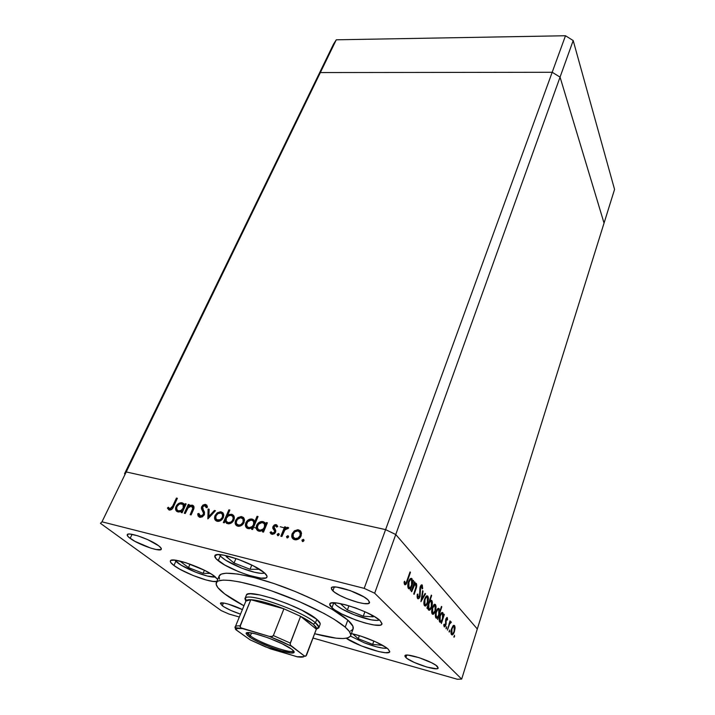 <?xml version="1.0" encoding="UTF-8"?>
<svg xmlns="http://www.w3.org/2000/svg" width="715" height="715" viewBox="0 0 715 715"><rect width="100%" height="100%" fill="white"/><g stroke="black" fill="none" stroke-linecap="round" stroke-linejoin="round"><path stroke-width="1.07" d="M280.235 526.749L284.257 527.831L280.235 526.749M124.508 473.839L126.224 471.945L385.591 529.627L395.753 534.516L477.307 628.977L604.05 223.089L477.307 628.977L395.753 534.516L560.06 77.113L604.05 223.089L614.56 189.421L604.05 223.089L560.06 77.113L395.753 534.516L385.591 529.627L552.186 72.278L560.06 77.113L604.05 223.089L560.06 77.113L573.189 40.558L614.56 189.421L573.189 40.558L560.06 77.113L552.186 72.278L385.591 529.627L126.224 471.945L320.356 72.564L552.186 72.278L560.06 77.113L552.186 72.278L565.494 35.75L573.189 40.558L565.494 35.75L552.186 72.278L320.356 72.564L317.594 76.88L320.356 72.564L552.186 72.278L320.356 72.564L336.282 39.799L565.494 35.75L336.282 39.799L333.458 44.259L336.282 39.799L101.986 521.816L364.194 588.356L385.591 529.627L126.224 471.945L124.508 473.839L126.224 471.945L124.508 473.839L317.594 76.88L124.508 473.839M317.594 76.88L320.356 72.564L317.594 76.88L333.458 44.259L317.594 76.88M246.389 595.112L247.783 594.138L250.563 593.781L259.92 594.952L273.094 598.518L287.957 603.943L302.052 610.315L316.79 619.333L315.467 622.828L313.25 624.141L316.557 628.333L316.352 629.173L318.908 627.234L315.467 622.828C302.382 611.102 248.865 592.342 245.325 598.098L245.799 601.27L244.941 598.616L246.344 595.211C246.872 587.837 303.106 606.946 316.79 619.333L320.186 623.605M350.645 635.769L353.121 628.941C353.88 626.894 352.111 623.945 347.803 620.102L345.211 627.171C349.555 630.97 351.351 633.856 350.609 635.841C347.767 640.023 335.773 639.317 314.636 633.722L336.264 638.182L343.236 638.558L348.071 637.86L350.511 636.082L350.77 634.786L349.322 631.443L345.211 627.171L347.803 620.102L352.915 626.269L353.013 629.182L350.547 631.041M243.949 605.784C236.075 601.592 229.685 597.66 224.769 593.977C218.173 588.999 215.358 585.227 216.305 582.671C218.406 577.425 241.438 580.544 271.709 590.93C301.936 601.27 333.61 617.009 345.211 627.171L334.289 619.369L324.181 613.542L299.076 601.503L271.2 590.751L257.802 586.488L240.052 582.01L230.498 580.455L223.214 580.097L218.424 580.92L217.003 581.751L216.127 584.191L217.798 587.551L224.769 593.977L243.949 605.784M351.423 633.624C363.14 635.858 383.151 644.304 388.165 649.104L389.764 651.588L389.183 652.33L385.457 652.706L378.87 651.606L361.361 645.895L346.283 638.298C357.375 646.181 389.094 656.111 389.72 651.767L388.165 649.104L386.037 647.468L375.339 641.695L361.37 636.305L352.692 633.892L358.269 638.718L372.658 644.376L381.73 645.279L380.559 644.233L381.73 645.279L372.658 644.376L373.838 641.033L372.658 644.376L358.269 638.718L359.359 635.671L358.269 638.718L352.674 633.892L351.423 633.624M173.951 565.502C171.18 563.438 169.991 561.919 170.385 560.926C171.028 556.413 204.553 568.067 214.786 576.433L217.709 579.382L212.024 574.511L204.481 570.293L185.891 562.723L174.71 560.122L170.885 560.435L170.304 561.203L170.644 562.339L173.951 565.502L175.81 561.347L173.951 565.502L180.234 569.435L193.059 575.477L206.224 580.008L213.079 581.42L216.868 581.367C211.64 583.351 183.666 572.992 173.951 565.502M256.229 528.251L254.603 527.607M218.218 560.703C215.537 558.549 214.42 556.913 214.866 555.787C215.68 550.264 253.646 563.143 264.112 572.581L266.972 576.004L266.901 577.184L265.837 577.943L260.975 578.14L248.543 575.262L238.622 571.669L224.796 565.029L216.136 558.808L214.813 555.93L217.476 554.634L223.813 555.162L238.015 559.202L253.262 565.797L264.112 572.581C266.418 574.538 267.374 576.031 266.963 577.05C265.774 582.43 229.461 570.177 218.218 560.703L220.256 555.957L218.218 560.703M331.921 607.786L329.758 604.095C330.259 598.24 371.594 611.763 380.192 620.7L382.024 623.686L381.426 624.642L379.853 625.178L374.106 624.99L365.696 623.194L355.891 620.066L341.627 613.917L334.414 609.698L330.321 606.106L329.687 604.711L330.044 603.675L331.403 603.031L336.908 603.04L345.425 604.774L355.641 607.991L365.892 612.183L374.535 616.661L380.192 620.7L381.962 623.998C380.979 629.709 341.368 616.777 331.921 607.786L333.789 602.817L331.921 607.786M130.166 538.368C127.896 536.688 126.921 535.464 127.252 534.686C127.851 531.486 150.802 539.548 158.623 545.742L161.09 548.128L160.973 549.567L156.21 549.54L150.704 548.101L134.876 541.318L128.566 537.072L127.181 535.061L128.396 534.087L129.951 534.06L137.673 535.767L147.692 539.637L158.623 545.742C160.714 547.332 161.608 548.494 161.295 549.227C160.553 552.373 138.29 544.58 130.166 538.368L132.069 534.337L130.166 538.368M405.879 657.559L404.887 655.798C405.039 652.268 432.504 661.223 437.357 666.434L438.197 668.069L436.507 668.757L426.989 667.104L414.405 662.501L407.291 658.658L405.056 656.62L405.307 655.378L408.042 655.128L419.079 657.666L431.628 662.778L435.989 665.334L438.206 668.051C437.83 671.528 411.08 662.796 405.879 657.559L406.71 655.092L405.879 657.559M222.285 605.748L220.372 603.362C220.721 601.494 233.358 605.051 242.376 609.609L227.933 603.996L223.482 603.004L220.372 603.362L222.285 605.748L223.438 603.004L222.285 605.748L223.956 606.865L231.168 610.565L240.517 614.131C232.849 611.584 226.771 608.796 222.285 605.748M332.85 590.876L331.277 588.007C331.814 583.512 361.745 593.2 368.18 600.028L369.61 602.343L368.091 603.585L363.926 603.576L357.768 602.334L346.855 598.661L340.009 595.506L334.683 592.324L331.68 589.58L331.483 587.694L332.484 587.167L336.515 587.078L350.18 590.581L363.998 596.962L368.18 600.028L369.548 602.665C368.761 607.089 339.75 597.713 332.85 590.876L334.325 586.952L332.85 590.876M374.669 593.218L461.667 679.089L477.307 628.977L395.753 534.516L374.669 593.218L364.194 588.356L101.986 521.816L100.44 523.326L221.15 610.565L100.44 523.326L101.986 521.816L126.224 471.945L385.591 529.627L364.194 588.356L374.669 593.218L395.753 534.516L385.591 529.627L395.753 534.516L477.307 628.977L461.667 679.089L374.669 593.218M411.67 591.725L411.268 591.287L414.548 581.76L414.36 583.914L415.379 583.109L416.523 583.869L416.202 588.284L414.137 594.371L413.735 593.942L416.13 586.363L415.907 584.655L414.825 584.432L411.67 591.725L413.797 585.782L415.773 584.477L415.969 587.256L413.735 593.942L414.137 594.371L415.799 589.518C416.791 586.961 416.97 584.95 416.318 583.494L414.36 583.914L414.548 581.76L411.268 591.287L411.67 591.725M420.071 596.417L418.838 598.509L417.757 598.687L417.104 596.891L417.265 594.308L417.855 594.049L418.168 597.32L419.473 596.498L420.018 587.426L420.947 585.362L422.163 584.968L422.681 588.508L422.065 588.91L421.519 586.166L420.357 588.266L420.071 596.417L420.59 587.256L421.779 586.327L422.065 588.91L422.681 588.508L422.27 585.067C421.591 584.477 420.894 585.076 420.188 586.872L419.687 595.979L418.087 597.24L417.855 594.049L417.265 594.308L417.632 598.571C418.436 599.197 419.249 598.482 420.071 596.417L419.562 596.292L420.071 596.417M420.938 601.664L422.637 590.662L423.048 591.117L421.779 599.081L425.121 593.405L425.532 593.852L420.938 601.664L425.532 593.852L425.121 593.405L421.779 599.081L423.048 591.117L422.637 590.662L420.938 601.664M424.549 599.197L425.666 596.873L427.016 595.783L427.936 596.31L428.41 597.99L427.579 603.129L425.264 606.07L424.245 605.328L423.861 603.138L424.549 599.197C423.691 602.039 423.646 604.166 424.406 605.578L424.54 605.739C425.604 606.534 426.667 605.507 427.749 602.665L428.437 598.911L427.785 596.113L426.095 596.355L424.549 599.197M432.316 607.634L434.711 604.247L435.605 604.756L436.061 606.392L435.238 611.441L432.995 614.364L432.012 613.649L431.646 611.504L432.316 607.634C431.485 610.44 431.431 612.532 432.164 613.89L432.298 614.051C433.317 614.811 434.354 613.783 435.399 610.985L436.079 607.294L435.453 604.559L433.817 604.827L432.316 607.634M443.434 615.83L443.979 614.158L444.328 614.543L441.37 623.56L441.53 621.621L440.154 622.336L439.323 621.112L439.341 617.671L440.949 613.407L442.192 612.442L442.871 612.737L443.434 615.83L442.871 612.737C441.888 611.986 440.869 612.987 439.832 615.731C439.01 618.529 438.965 620.602 439.68 621.943L441.53 621.621L441.37 623.56L444.328 614.543L443.979 614.158L442.996 615.713L443.434 615.83M453.989 637.288L454.57 635.233L453.989 637.288M451.612 628.601L453.828 625.285L454.642 625.723L455.053 627.261L454.275 632.096L452.202 634.956L451.308 634.321L450.977 632.301L451.612 628.601C450.834 631.309 450.781 633.293 451.451 634.554L451.558 634.688C452.497 635.367 453.453 634.357 454.427 631.658L455.062 628.119L454.508 625.545L453.006 625.875L451.612 628.601M449.154 632.105L449.735 630.031L449.154 632.105M447.474 630.103L450.021 620.817L449.941 622.497L450.834 621.666L451.281 622.408L449.637 623.811L447.474 630.103L449.494 624.106L451.281 622.408L451.085 621.773L449.941 622.497L450.021 620.817L447.474 630.103M446.071 628.816L446.669 626.724L446.071 628.816M445.785 619.136L447.107 617.456L447.563 619.628L447.081 620.137L446.83 618.609L446.231 619.244L446.062 624.32L445.248 626.394L444.364 626.921L443.774 624.704L444.274 624.115L444.739 625.768L445.499 624.758L445.785 619.136L445.499 624.758L444.524 625.661L444.274 624.115L443.774 624.704L444.185 626.787L445.856 625.08L446.151 619.467L446.902 618.663L447.081 620.137L447.563 619.628L447.268 617.572L445.785 619.136M439.671 611.817L441.459 606.409L441.807 606.803L437.616 619.53L437.777 617.572L436.373 618.287L435.524 617.045L435.542 613.559L437.178 609.269L438.438 608.304L439.126 608.608L439.671 611.817L439.126 608.608C438.125 607.848 437.088 608.849 436.043 611.611C435.212 614.426 435.158 616.518 435.891 617.885L437.777 617.572L437.616 619.53L441.807 606.803L441.459 606.409L439.671 611.817M427.901 606.785L427.329 608.501L426.944 608.099L431.306 595.112L431.672 595.532L429.867 600.922L430.877 600.162L431.994 600.868L432.092 605.48L430.957 608.653L429.483 610.235L428.187 609.502L427.901 606.785L428.508 609.993C429.563 610.762 430.618 609.743 431.69 606.946C432.539 604.086 432.575 601.967 431.815 600.564L429.867 600.922L431.672 595.532L431.306 595.112L426.944 608.099L427.329 608.501L427.901 606.785L427.427 606.669L427.901 606.785M412.618 582.064L413.225 580.303L413.628 580.75L410.339 590.295L410.499 588.204L408.935 588.874L407.97 587.489L407.961 583.753L409.758 579.257L411.17 578.301L411.956 578.667L412.618 582.064L411.956 578.667C410.812 577.783 409.668 578.793 408.506 581.688C407.595 584.647 407.55 586.881 408.372 588.4L410.499 588.204L410.339 590.295L413.628 580.75L413.225 580.303L412.618 582.064L412.126 581.947L412.618 582.064M405.173 583.369L406.299 582.519L410.044 571.911L410.446 572.366L406.129 584.209L404.681 584.7L404.091 581.965L404.69 581.215L405.173 583.369L404.69 581.215L404.091 581.965L404.681 584.7C405.682 585.156 406.576 584.003 407.371 581.232L410.446 572.366L410.044 571.911L407.005 580.651C406.486 582.555 405.879 583.458 405.173 583.369L404.154 583.118L405.173 583.369M457.323 679.25L313.009 638.039L457.323 679.25L461.667 679.089L457.323 679.25M239.337 617L229.015 614.051L239.337 617M185.257 513.504L184.3 513.272L188.313 504.406L189.269 504.629L188.546 506.229L190.413 505.228L193.032 505.46L193.89 506.506L193.81 508.731L191.128 514.898L190.172 514.675L192.925 508.025L192.746 506.935L191.629 506.211L188.295 507.489L185.257 513.504L187.929 507.936L191.388 506.166L192.853 508.428L190.172 514.675L191.128 514.898L193.175 510.34C194.543 507.784 194.248 506.05 192.29 505.156L188.546 506.229L189.269 504.629L188.313 504.406L184.3 513.272L185.257 513.504M204.338 514.702L202.336 516.865L200.066 517.356L198.127 516.06L197.689 513.844L198.877 513.433L199.199 515.05L200.325 516.042L202.023 515.837L203.132 514.889L203.471 512.941L201.362 507.704L202.819 505.156L205.035 504.379L206.698 505.085L207.52 507.176L206.313 507.73L205.723 506.166L204.597 505.63L202.631 506.855L202.568 508.401L204.508 512.199L204.338 514.702L202.631 506.855L204.696 505.639L206.313 507.73L207.52 507.176L205.303 504.406L201.648 506.685L201.416 508.678L203.516 513.164L203.373 514.46L200.593 516.087L198.877 513.433L197.689 513.844L200.129 517.365L204.338 514.702M207.868 518.884L208.092 509.009L209.138 509.25L208.887 516.409L214.411 510.474L215.474 510.725L207.868 518.884L215.474 510.725L214.411 510.474L208.887 516.409L209.138 509.25L208.092 509.009L207.868 518.884M215.027 515.613L217.128 512.95L220.336 511.779L222.74 512.637L223.831 515.327L222.24 519.296L218.424 521.369L216.35 520.994L214.777 519.215L215.027 515.613C214 518.527 214.706 520.413 217.137 521.262L217.655 521.351C220.131 521.396 222.025 520.136 223.339 517.571L223.634 514.085L221.23 511.886L217.521 512.673L218.325 513.37L217.521 512.673L215.027 515.613L215.832 516.31L215.027 515.613M235.584 520.449L237.693 517.749L240.955 516.57L243.413 517.446L244.557 520.171L242.984 524.193L239.123 526.294L237.005 525.9L235.378 524.104L235.584 520.449C234.583 523.407 235.324 525.311 237.8 526.177L238.354 526.276C240.875 526.312 242.787 525.033 244.083 522.442L244.342 518.92L241.867 516.686L238.095 517.463L238.908 518.187L238.095 517.463L235.584 520.449L236.406 521.172L235.584 520.449M265.631 524.265L266.346 522.549L267.374 522.79L263.504 532.112L262.468 531.862L263.138 530.244L259.983 531.334L257.427 530.458L256.158 527.268L256.837 524.873L258.49 522.844L261.198 521.548L263.013 521.593L264.738 522.504L265.631 524.265L262.53 521.512C259.929 521.432 257.954 522.71 256.622 525.337C255.639 528.34 256.417 530.298 258.964 531.209L263.138 530.244L262.468 531.862L263.504 532.112L267.374 522.79L266.346 522.549L267.16 523.308L266.346 522.549L265.631 524.265L266.445 525.025L265.631 524.265M302.481 541.568L302.016 540.022L303.535 539.45L303.982 540.495L303.115 541.514L303.92 540.71L303.348 539.378L301.918 540.236L302.731 541.014L304.009 540.138L302.731 541.014L301.918 540.236L302.481 541.568M292.122 533.748L294.249 530.95L297.637 529.744L300.264 530.673L301.56 533.506L300.05 537.671L296.046 539.834L293.802 539.414L292.033 537.537L292.122 533.748C291.166 536.804 292.015 538.788 294.66 539.7L295.304 539.816C297.932 539.834 299.88 538.52 301.14 535.866L301.292 532.201L298.602 529.869L294.669 530.664L295.483 531.451L294.669 530.664L292.122 533.748L292.953 534.525L292.122 533.748M287.037 537.895L286.492 536.572L288.1 535.794L288.529 536.822L287.662 537.841L288.467 537.045L287.913 535.723L286.492 536.572L287.323 537.349L288.556 536.482L287.323 537.349L286.492 536.572L287.037 537.895M281.889 536.482L280.834 536.232L284.668 526.812L285.723 527.053L285.16 528.439L287.189 527.348L288.333 527.581L288.672 527.911L287.689 528.778L286.492 528.537L284.928 529.779L281.889 536.482L285.5 527.599L284.668 526.812L280.834 536.232L281.889 536.482L284.686 530.119L288.672 527.911L287.671 527.339L285.16 528.439L285.723 527.053L284.668 526.812L285.5 527.599L281.889 536.482M277.679 535.66L277.143 534.355L278.743 533.578L279.163 534.606L278.296 535.615L279.091 534.82L278.555 533.515L277.143 534.355L277.983 535.133L279.19 534.266L277.983 535.133L277.143 534.355L277.679 535.66M272.96 526.589L274.265 524.989L275.668 524.578L276.696 524.899L277.742 526.481L276.705 527.116L275.409 525.757L274.14 526.553L273.961 527.706L275.606 530.155L275.704 531.79L274.623 533.533L272.46 534.373L271.012 533.873L270.047 532.452L271.101 531.746L271.923 532.943L272.969 533.167L274.506 531.978L274.506 530.825L272.808 528.358L272.96 526.589L272.755 528.117L274.587 531.013L274.506 531.978L272.603 533.167L271.101 531.746L270.047 532.452L272.299 534.364L275.57 532.175L275.767 530.628L274.015 526.785L275.516 525.766L276.705 527.116L277.742 526.481L275.865 524.596L272.96 526.589L273.8 527.375L272.96 526.589M254.728 521.807L257.043 516.31L258.07 516.543L252.609 529.52L251.582 529.279L252.261 527.67L249.124 528.751L246.604 527.885L245.37 524.721L246.058 522.334L247.703 520.323L250.393 519.036L252.189 519.081L253.879 520.02L254.728 521.807L251.716 519.001C249.142 518.92 247.184 520.189 245.835 522.799C244.843 525.784 245.603 527.724 248.123 528.635L252.261 527.67L251.582 529.279L252.609 529.52L258.07 516.543L257.043 516.31L257.856 517.052L257.043 516.31L254.728 521.807L255.541 522.549L254.728 521.807M225.082 521.11L224.349 522.799L223.348 522.567L228.88 509.822L229.873 510.054L227.576 515.345L229.622 514.353L232.455 514.586L234.064 516.391L234.297 518.607L232.759 521.789L229.881 523.648L226.655 523.407L225.082 521.11L228.076 523.827C230.605 523.88 232.536 522.611 233.868 520.037C234.86 517.088 234.127 515.175 231.66 514.308L227.576 515.345L229.873 510.054L228.88 509.822L223.348 522.567L224.349 522.799L225.082 521.11L225.976 521.887L225.082 521.11M184.452 505.317L185.194 503.682L186.141 503.905L182.128 512.762L181.172 512.53L181.869 510.993L178.893 512.047L176.56 511.234L175.524 508.982L175.702 507.31L178.294 503.718L182.146 502.806L183.71 503.646L184.452 505.317L181.753 502.734C179.322 502.645 177.418 503.869 176.042 506.39C174.996 509.241 175.631 511.091 177.955 511.94L181.869 510.993L181.172 512.53L182.128 512.762L186.141 503.905L185.194 503.682L185.954 504.325L185.194 503.682L184.452 505.317L185.212 505.952L184.452 505.317M169.902 508.821L171.886 507.784L176.435 498.078L177.374 498.292L172.002 509.187L169.285 510.045L167.408 508.061L168.383 507.266L169.902 508.821L168.383 507.266L167.408 508.061L169.616 510.108C171.582 509.902 172.932 508.669 173.656 506.399L177.374 498.292L176.435 498.078L172.78 506.059L173.531 506.676L172.78 506.059L169.902 508.821L170.849 509.589L169.902 508.821M221.15 610.565L229.015 614.051L221.15 610.565M219.496 579.087L219.112 576.102M219.148 576.013L221.328 574.1L226.137 573.198L237.943 574.074L254.424 577.622L274.086 583.583L295 591.403L315.029 600.287L332.171 609.332L347.803 620.102C336.291 609.806 304.751 594.013 274.596 583.762C244.396 573.448 221.355 570.516 219.192 575.915L216.305 582.671M244.941 598.616C245.424 591.332 301.721 610.521 315.467 622.828L316.79 619.333C319.444 621.567 320.552 623.266 320.114 624.427M303.973 539.977L303.348 539.378L303.973 539.977M302.651 541.586L302.731 541.014L302.651 541.586M295.536 531.424L299.424 530.655L298.602 529.869L300.774 531.236L298.459 530.53L295.536 531.424M293.32 539.146L293.186 534.016L292.524 536.482L293.32 539.146M300.157 532.407L301.14 534.168L300.792 536.599L299.826 532.166M295.956 539.316L298.521 538.985L296.287 539.378M295.304 539.092L294.741 538.735M294.276 538.252L295.947 539.307M298.128 531.03C300.13 531.746 300.774 533.283 300.059 535.615L300.881 536.402L300.059 535.615C299.093 537.644 297.61 538.645 295.59 538.61L295.125 538.529C293.114 537.841 292.462 536.33 293.186 533.998C294.178 531.942 295.697 530.932 297.753 530.959L294.92 531.799L293.052 534.373L293.114 536.885L295.125 538.529L297.994 538.046L300.059 535.615L300.121 532.711L298.128 531.03M288.511 536.286L287.913 535.723L288.511 536.286M287.233 537.912L287.323 537.349L287.233 537.912M285.714 528.966L285.16 528.439L285.714 528.966M288.556 528.019L287.886 527.375L288.556 528.019M279.145 534.06L278.555 533.515L279.145 534.06M277.894 535.687L277.983 535.133L277.894 535.687M271.262 534.034L270.047 532.452L270.896 533.229L271.655 532.729L270.896 533.229L271.164 533.891M272.183 533.077L274.22 533.837L273.514 533.953M275.302 532.711L274.506 531.978L275.302 532.711M275.472 532.023L272.755 528.117L273.595 528.903L273.925 527.098L273.97 529.788M274.131 530.029L274.953 531.004M263.969 530.995L263.138 530.244L263.969 530.995M257.847 530.762L257.418 526.294L257.051 528.796L257.731 530.601M257.463 526.106L256.622 525.337L257.463 526.106M260.546 522.853L263.862 522.379L263.013 521.593L265.042 522.853L262.977 522.263L260.546 522.853M264.961 528.591L263.254 530.351L264.961 528.591M258.732 529.797L259.474 530.074C257.543 529.377 256.926 527.885 257.641 525.597C258.669 523.586 260.18 522.611 262.164 522.674L262.548 522.736C264.541 523.398 265.158 524.89 264.398 527.214C263.406 529.243 261.913 530.217 259.911 530.146L260.34 530.852L262.316 530.753L260.671 530.914M259.715 530.628L259.17 530.271M265.042 524.551L265.462 527.384L264.246 523.845M264.398 527.214L265.22 527.974L264.398 527.214L264.514 524.345L263.478 523.103L261.869 522.647L258.499 524.238L257.32 527.277L258.312 529.493L260.162 530.164L262.977 529.163L264.398 527.214M253.083 528.403L252.261 527.67L253.083 528.403M247.05 528.206L246.586 523.907L246.264 526.24L246.925 528.036M246.675 523.55L245.835 522.799L246.675 523.55M249.839 520.306L253.056 519.868L252.189 519.081L254.093 520.279L252.181 519.751L249.839 520.306M254.013 526.186L252.386 527.777L254.013 526.186M247.926 527.232L248.632 527.5C246.72 526.812 246.13 525.328 246.845 523.058C247.882 521.056 249.383 520.091 251.349 520.154L251.725 520.216C253.691 520.869 254.29 522.352 253.53 524.658C252.529 526.669 251.037 527.643 249.061 527.572L249.508 528.278L251.385 528.206L249.839 528.34M248.892 528.054L248.355 527.706M253.503 521.36L254.522 522.594L254.647 524.676L253.387 521.298M253.53 524.658L254.343 525.4L253.53 524.658L253.664 521.807L252.636 520.583L251.054 520.127L247.703 521.709L246.523 524.73L247.488 526.928L249.312 527.59L252.109 526.589L253.53 524.658M243.565 517.758L241.822 517.356L239.57 517.901L242.734 517.463L241.867 516.686L243.815 517.892M236.737 525.766L236.281 521.718L236.039 524.032L236.737 525.766M238.56 525.614L237.612 524.81L238.283 525.042C236.388 524.39 235.825 522.933 236.585 520.69C237.603 518.688 239.087 517.705 241.044 517.749L241.375 517.803C243.252 518.491 243.815 519.957 243.064 522.218C242.072 524.193 240.615 525.159 238.694 525.114L239.168 525.82L241.044 525.731L239.489 525.883M243.386 519.153L244.235 522.048L242.912 518.831M243.064 522.218L243.86 522.924L243.064 522.218L243.055 519.081L240.714 517.723L237.416 519.349L236.236 522.129L236.728 524.032L238.944 525.132L241.027 524.56L243.064 522.218M225.18 521.199L226.003 519.296L225.18 521.199M226.896 517.222L227.674 515.435L226.896 517.222M229.667 510.528L228.88 509.822L229.667 510.528M228.273 515.962L227.576 515.345L228.273 515.962M229.73 515.408L232.545 515.095L231.66 514.308L233.582 515.497L231.553 514.988L229.73 515.408M232.911 516.579L233.885 517.794L234.046 519.573L232.697 516.445L231.16 515.417C233.027 516.087 233.599 517.553 232.867 519.796L233.653 520.493L232.867 519.796C231.839 521.771 230.364 522.728 228.434 522.683L228.031 522.611C226.11 521.959 225.547 520.493 226.333 518.223C227.361 516.221 228.854 515.265 230.811 515.363L228.398 515.89L226.333 518.223L226.163 521.029L228.925 523.389L227.781 522.835M227.352 522.379L228.925 523.389L230.704 523.326L228.925 523.389L228.031 522.611L230.784 522.129L232.348 520.717L233.206 518.348L232.697 516.445M219.148 513.039L222.124 512.673L221.23 511.886L223.116 513.048L221.23 512.557L219.148 513.039M216.153 520.886L215.653 517.124L216.153 520.886M217.02 519.939L220.318 519.662L222.338 517.338L223.116 518.018L222.338 517.338L222.517 514.586L221.051 513.084L218.039 513.531L216.002 515.855L215.814 518.598L217.619 520.145C215.769 519.492 215.233 518.062 216.002 515.855C217.029 513.871 218.504 512.896 220.426 512.941L220.738 512.995C222.579 513.665 223.107 515.113 222.338 517.338C221.346 519.296 219.898 520.252 218.004 520.207L218.513 520.913L220.202 520.869L218.835 520.976M217.923 520.708L217.414 520.377M222.231 513.987L223.259 515.014L223.581 516.918L222.222 513.978M208.7 517.991L208.995 509.786L208.092 509.009L209.12 509.813L208.7 517.991M209.602 517.025L208.887 516.409L209.602 517.025M215.126 511.1L214.411 510.474L215.126 511.1M199.226 517.115L198.609 514.612L197.689 513.844L199.011 514.478L199.047 516.829M200.209 516.007L202.497 516.775L200.566 516.453M204.133 515.104L203.373 514.46L204.133 515.104M204.463 514.246L201.416 508.678L202.327 509.455L202.443 507.739L202.327 509.455L203.355 511.538M202.47 507.391L201.648 506.685L202.47 507.391M206.894 505.371L204.141 505.657L206.474 505.237L205.562 504.45L206.939 505.398M206.814 507.212L205.938 506.497M203.578 511.904L204.427 513.942M188.081 507.748L188.706 506.363L188.081 507.748M189.073 505.049L188.313 504.406L189.073 505.049M189.18 506.756L188.546 506.229L189.18 506.756M190.923 506.149L193.211 505.943L192.29 505.156L193.685 506.095L190.923 506.149M192.827 511.127L192.058 510.474L192.827 511.127M193.676 509.116L192.853 508.428L193.676 509.116M193.461 507.444L193.863 508.553L192.809 507.06M182.638 511.627L181.869 510.993L182.638 511.627M177.177 511.654L176.605 508.195L177.007 511.413M184.068 505.621L184.506 507.516L182.745 504.406L180.377 503.861L182.683 503.512L181.387 503.557L179.027 504.37L176.98 506.622C178.044 504.692 179.501 503.762 181.351 503.834L181.664 503.887C183.487 504.504 183.987 505.907 183.183 508.115C182.146 510.063 180.698 510.993 178.83 510.921L178.482 510.859C176.712 510.215 176.212 508.803 176.98 506.622L176.042 506.39L176.82 507.033L176.766 509.321L178.357 511.091M182.683 503.512L182.146 502.806L183.898 503.878L181.753 502.734M183.299 510.161L182.075 511.171L183.299 510.161M178.017 510.707L180.734 511.654L179.724 511.681M183.174 504.862L183.675 505.183M179.42 511.627L178.482 510.859L181.136 510.403L183.183 508.115L183.943 508.749L183.183 508.115L183.138 504.853M177.186 498.713L176.435 498.078L177.186 498.713M168.919 509.929L167.408 508.061L168.356 508.83L169.071 508.249L168.356 508.83L168.919 509.929M169.491 508.642L171.555 509.563L170.51 509.464M453.891 636.422L454.615 636.618L453.891 636.422M453.676 625.33L454.508 625.545L453.676 625.33M453.194 625.67L453.373 626.42L453.194 625.67M454.57 627.993L455.062 628.119L454.57 627.993M451.71 633.553L451.228 634.134L451.71 633.553M454.159 626.626L454.096 631.3C453.355 633.356 452.622 634.125 451.907 633.597L451.031 633.374L451.907 633.597L451.952 628.977C452.702 626.912 453.435 626.125 454.159 626.626L453.06 626.832L451.844 629.325L451.487 632.391L452.139 633.767L452.988 633.436L454.096 631.3L454.159 626.626M449.047 631.238L449.789 631.434L449.047 631.238M450.209 622.122L451.281 622.408L450.209 622.122M450.45 622.738L449.485 622.488M448.993 623.981L449.494 624.106L448.993 623.981M445.972 627.931L446.723 628.136L445.972 627.931M447.09 619.503L447.563 619.628L447.09 619.503M446.705 618.618L446.053 618.448M445.517 620.271L445.981 620.388L445.517 620.271M445.463 621.585L446.08 621.746L445.463 621.585M445.677 623.426L446.178 623.552L445.677 623.426M443.774 625.464L444.524 625.661L443.774 625.464M439.859 621.183L441.53 621.621L439.475 621.576M441.959 612.496L442.871 612.737L441.959 612.496M442.514 613.845L442.496 618.681C441.709 620.808 440.932 621.567 440.172 620.977L439.251 620.745L440.172 620.977L440.181 616.133C440.985 614.024 441.763 613.264 442.514 613.845L441.182 614.167L440.056 616.545L439.725 619.691L440.413 621.156L441.647 620.486L442.71 617.957L442.514 613.845M441.361 606.695L441.807 606.803L441.361 606.695M436.087 617.134L437.777 617.572L435.694 617.537M438.188 608.367L439.126 608.608L438.188 608.367M437.741 608.662L437.964 609.529L437.741 608.662M438.769 609.725L438.751 614.614C437.955 616.75 437.169 617.519 436.382 616.911L435.453 616.679L436.382 616.911L435.944 611.906L436.4 612.013C437.205 609.895 438 609.135 438.769 609.725L437.598 609.841L436.275 612.433L435.935 615.606L436.642 617.099L437.893 616.428L438.858 614.256L439.26 611.665L438.769 609.725M434.488 604.309L435.453 604.559L434.488 604.309M434.05 604.595L434.309 605.48L434.05 604.595M435.533 607.16L436.079 607.294L435.533 607.16M434.943 610.869L435.399 610.985L434.943 610.869M432.584 612.898L431.976 613.577L432.584 612.898M431.717 612.675L432.673 612.916L432.682 608.045C433.496 605.909 434.291 605.113 435.078 605.677L435.033 610.601C434.237 612.728 433.451 613.506 432.673 612.916L431.815 612.612M432.682 608.045L432.226 607.929L432.682 608.045L432.209 611.629L433.21 613.148L434.917 610.95L435.515 606.928L434.532 605.453L432.682 608.045M431.208 595.416L431.672 595.532L431.208 595.416M429.393 600.806L429.867 600.922L429.393 600.806M430.752 600.198L431.717 600.439L430.752 600.198M430.305 600.484L430.564 601.36L430.305 600.484M431.217 606.821L431.69 606.946L431.217 606.821M428.848 608.84L428.196 609.529L428.848 608.84M428.884 608.849L428.884 603.853L428.419 603.728L428.884 603.853C429.715 601.681 430.528 600.922 431.333 601.565L431.324 606.543C430.502 608.679 429.688 609.448 428.884 608.849L427.936 608.608L430.09 608.733L431.324 606.543L431.797 602.906L431.074 601.369L429.778 602.012L428.768 604.22L428.365 606.865L428.884 608.849M426.757 595.854L427.785 596.113L426.757 595.854M426.346 596.113L426.632 597.052L426.346 596.113M427.874 598.777L428.437 598.911L427.874 598.777M427.266 602.548L427.749 602.665L427.266 602.548M424.88 604.586L424.236 605.301L424.88 604.586M424.093 604.291L424.925 604.595L423.941 604.345M427.4 597.248L427.364 602.271C426.551 604.425 425.729 605.203 424.925 604.595L424.933 599.617L424.451 599.501L424.933 599.617C425.756 597.454 426.578 596.659 427.4 597.248L425.997 597.57L424.817 599.983L424.442 603.263L425.184 604.792L426.48 604.086L427.481 601.896L427.892 599.277L427.4 597.248M422.574 591.001L423.048 591.117L422.574 591.001M421.305 598.956L421.779 599.081L421.305 598.956M424.942 593.709L425.532 593.852L424.942 593.709M417.113 596.998L418.087 597.24L417.113 596.998M421.528 584.879L422.27 585.067L421.528 584.879M420.894 585.433L420.992 586.139L420.894 585.433M422.091 588.356L422.681 588.508L422.091 588.356M420.098 587.131L420.59 587.256L420.098 587.131M419.759 589.089L420.313 589.231L419.759 589.089M419.821 590.992L420.456 591.153L419.821 590.992M417.801 597.168L417.274 597.892L417.801 597.168M414.441 582.073L414.95 582.198L414.441 582.073M413.851 583.789L414.36 583.914L413.851 583.789M415.254 583.154L416.237 583.386L415.254 583.154M414.78 583.467L414.959 584.28L414.78 583.467M415.299 589.392L415.799 589.518L415.299 589.392M413.207 585.639L413.797 585.782L413.207 585.639M412.349 588.141L412.859 588.266L412.349 588.141M413.118 580.625L413.628 580.75L413.118 580.625M408.73 587.766L410.499 588.204L408.247 588.204L408.73 587.766M410.794 578.39L411.956 578.667L410.794 578.39M411.554 579.847L411.572 585.093C410.696 587.337 409.82 588.105 408.935 587.408L407.899 587.149L408.935 587.408L408.909 582.153L408.39 582.028L408.909 582.153C409.802 579.928 410.687 579.159 411.554 579.847L410.24 579.892L408.774 582.591L408.417 585.978L409.221 587.623L410.625 586.988L411.697 584.709L412.126 581.965L411.554 579.847M409.927 572.241L410.446 572.366L409.927 572.241M406.844 581.107L407.371 581.232L406.844 581.107M404.636 583.234L404.279 583.86L404.636 583.234M404.118 582.645L404.94 582.85L404.118 582.645M247.703 632.703L250.366 635.912L249.061 636.69L246.237 633.812C243.538 628.431 281.808 641.346 291.765 649.265L294.169 651.794L293.99 652.554L290.951 652.929L280.923 650.73L272.084 647.763L258.732 642.124L251.644 638.361L247.265 635.242L246.318 633.24L249.017 632.695L255.032 633.713L268.188 637.843L282.076 643.723L291.765 649.265C294.017 650.963 294.714 652.098 293.838 652.661C290.808 655.342 258.517 643.786 249.061 636.69L250.366 635.912C248.337 634.455 247.453 633.383 247.703 632.703L247.703 632.703M251.546 632.99L250.366 635.912L251.546 632.99M245.889 601.047L250.795 599.706C258.499 600.207 269.537 603.246 283.918 608.814L264.827 602.343L250.795 599.706L283.918 608.814L300.604 616.33C306.19 619.226 310.408 621.827 313.25 624.141L315.467 622.828C318.13 625.044 319.248 626.724 318.819 627.859L316.352 629.173L316.102 627.118L313.25 624.141L300.604 616.33L316.352 629.173L305.913 656.057L304.295 655.896L290.415 645.145M240.017 626.635L250.795 599.706L283.918 608.814L273.362 635.572L272.513 636.395L269.376 636.422L242.528 628.601L237.532 628.494L236.415 629.057L236.245 629.986L235.351 628.968L235.289 626.849L235.753 629.558L250.205 639.889L265.426 646.834L296.904 656.736L303.777 656.692L304.295 655.896L291.202 646.083L280.923 641.167L269.376 636.422L240.892 627.824M241.786 628.333C236.039 627.967 233.868 627.475 235.289 626.849L245.915 601.002C246.344 600.046 247.971 599.617 250.795 599.706L240.07 625.911C237.273 625.697 235.673 626.009 235.289 626.849C235.673 626.009 237.264 625.697 240.07 625.911L240.785 627.743L242.528 628.601C237.979 628.011 235.879 628.467 236.245 629.986L250.205 639.889L270.476 648.854L297.878 656.951M290.129 643.831L300.604 616.33L316.352 629.173L306.494 655.28L305.314 656.263L304.295 655.896C304.125 657.21 301.667 657.496 296.904 656.736M300.604 616.33L283.918 608.814L273.362 635.572L290.281 643.071L300.604 616.33M273.362 635.572L271.423 636.663L269.376 636.422L291.202 646.083L290.37 645.046L290.281 643.071L273.362 635.572M250.205 639.889L250.813 640.193M293.552 650.829L293.543 650.856C293.025 654.636 259.911 643.125 250.366 635.912C259.402 642.731 290.353 653.796 293.239 651.195L293.543 650.856M387.065 648.21C382.659 648.693 375.098 646.896 364.364 642.83L350.502 636.091M387.012 648.219L382.775 648.139L376.242 646.771L364.364 642.83M379.468 620.066C374.973 621.156 366.554 619.378 354.202 614.73L342.083 609.091L336.515 605.444L334.12 602.817C336.416 606.249 343.111 610.217 354.202 614.73L371.112 619.825L377.118 620.459L379.468 620.066M343.772 604.354L341.001 604.211L347.383 609.966L363.274 616.205L373.185 616.848L370.71 614.534L373.185 616.848L363.274 616.205L364.891 611.727L363.274 616.205L347.383 609.966L348.929 605.766L347.383 609.966L341.001 604.211L343.772 604.354M264.666 573.064C260.689 574.065 253.074 572.438 241.831 568.184L225.824 560.328L220.899 556.636L219.353 554.608C221.9 558.549 229.39 563.08 241.831 568.184L254.612 572.295L261.172 573.385L264.666 573.064M229.774 556.565L226.199 556.61L234.055 563L250.053 569.283L258.598 569.328L256.345 567.451L258.598 569.328L250.053 569.283L251.805 565.065L250.053 569.283L234.055 563L235.968 558.486L234.055 563L226.199 556.61L229.774 556.565M215.501 577.005C211.81 577.443 205.294 575.87 195.946 572.295L181.074 565.145L174.764 560.122C177.713 563.679 184.774 567.737 195.946 572.295L207.466 576.067L215.501 577.005M182.834 561.802L180.815 561.82L188.501 567.594L203.105 573.332L210.255 573.421L203.105 573.332L204.436 570.266L203.105 573.332L188.501 567.594L190.029 564.126L188.501 567.594L180.815 561.82L182.834 561.802M303.205 539.36L304 540.12M298.075 529.77L298.897 530.566M295.59 538.61L296.421 539.387M287.779 535.705L288.547 536.429M287.671 527.339L288.467 528.099M278.43 533.488L279.181 534.185M272.603 533.167L273.452 533.944M275.865 524.596L276.705 525.382M262.53 521.512L263.379 522.299M259.911 530.146L260.769 530.923M251.716 519.001L252.583 519.787M249.061 527.572L249.928 528.349M241.402 516.596L242.278 517.383M238.694 525.114L239.57 525.891M231.222 514.237L232.107 515.014M228.434 522.683L229.327 523.46M220.792 511.806L221.686 512.592M218.004 520.207L218.906 520.985M200.593 516.087L201.514 516.865M205.303 504.406L206.206 505.192M191.933 505.103L192.853 505.88M178.83 510.921L179.769 511.69M170.045 508.848L170.992 509.616M454.597 625.661L453.56 625.393M451.835 633.508L451.022 633.293M447.286 617.599L446.795 617.474M444.489 625.616L443.765 625.428M442.969 612.853L441.825 612.567M440.091 620.888L439.242 620.665M439.225 608.724L438.063 608.429M436.311 616.813L435.444 616.589M435.56 604.684L434.354 604.381M432.575 612.809L431.708 612.585M431.815 600.564L430.618 600.26M428.786 608.733L427.919 608.51M427.892 596.247L426.614 595.926M424.826 604.47L423.932 604.247M418.043 597.186L417.113 596.953M422.333 585.138L421.439 584.924M416.318 583.494L415.147 583.208M412.081 578.828L410.625 578.471M408.837 587.283L407.881 587.042M405.137 583.315L404.154 583.074M247.676 633.159L246.237 633.812M316.557 628.333L318.908 627.234M320.132 624.365L318.819 627.859M245.325 598.098L246.291 600.511M269.796 636.529L290.96 645.886M293.239 651.195L293.838 652.661"/></g></svg>
